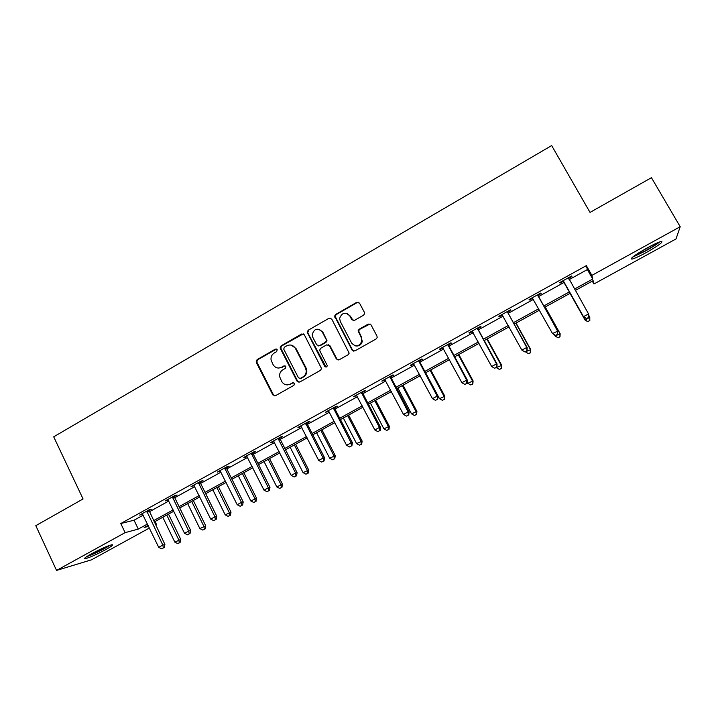 <?xml version="1.0" encoding="UTF-8"?>
<svg xmlns="http://www.w3.org/2000/svg" width="716" height="716" viewBox="0 0 716 716"><rect width="100%" height="100%" fill="white"/><g stroke="black" fill="none" stroke-linecap="round" stroke-linejoin="round"><path stroke-width="1.07" d="M277.208 349.685L275.356 349.122L257.08 359.629L256.283 362.403L272.814 394.874L275.472 395.715L293.927 385.306L294.491 383.346L292.62 382.756L290.222 384.116C286.668 385.664 283.822 384.778 281.692 381.449L279.634 376.67C279.33 373.671 280.412 371.371 282.883 369.787L285.263 368.427L285.827 366.467L283.966 365.894L281.585 367.254C278.041 368.821 275.212 367.943 273.082 364.632L271.069 360.041C270.702 356.989 271.767 354.644 274.273 353.006L276.653 351.637L277.208 349.685M276.528 349.041L257.76 359.7L256.793 362.01L273.467 394.883L274.855 395.93M293.65 382.639L290.222 384.116M285.066 365.795L281.585 367.254M646.253 252.569C639.451 256.256 634.698 258.44 631.986 259.111C629.561 258.843 634.573 255.138 647.031 247.987C653.896 244.254 658.684 242.053 661.387 241.39C663.687 241.766 658.639 245.49 646.253 252.569M105.655 549.664C96.642 554.461 89.867 557.469 85.338 558.677C83.342 558.856 85.392 557.236 91.469 553.808C100.598 548.966 107.391 545.941 111.857 544.76C113.844 544.599 111.777 546.236 105.655 549.664M363.549 315.192L364.596 313.671L364.381 312.328L359.504 303.119L356.738 302.322L335.67 314.44L334.614 316.159L352.093 350.133L354.85 350.947L376.133 338.945L377.162 337.549L376.974 336.081L371.031 324.876L368.248 324.062L359.155 329.235L358.107 330.783L361.249 337.63L361.813 341.246C359.181 346.696 355.78 347.305 351.637 343.071L340.27 321.439L339.644 318.343C342.006 312.489 345.398 311.702 349.82 315.971L351.717 319.569L354.474 320.374L363.549 315.192M149.438 528.014L91.558 559.796L56.546 570.428L35.8 525.669L83.065 498.954L53.709 436.823L551.66 145.572L590.02 212.41L651.444 177.693L680.2 226.712L676.02 238.929L593.931 283.992L593.134 280.654L575.288 290.463M56.546 570.428L125.121 532.632L138.278 529.088L147.514 524.005M569.166 279.625L587.371 269.556L586.341 265.636L120.78 523.53L125.121 532.632M586.341 265.636L591.881 275.383L680.2 226.712M304.336 334.802L301.642 334.005L281.111 345.81L280.09 347.931L297.05 381.198L299.736 382.031L320.482 370.333L321.538 368.543L304.336 334.802M308.211 330.228L329.011 318.271L331.741 319.059L349.175 353.158L348.128 354.742L339.107 359.826L336.368 359.002L329.414 345.667L326.693 344.852L320.768 348.227L319.712 350.035L319.954 351.046L327.319 365.67C326.738 367.236 325.852 367.451 324.679 366.315L307.164 332.135L308.211 330.228L329.011 318.271M120.78 523.53L134.044 520.228L143.254 515.135M149.205 511.842L168.86 500.976M174.758 497.718L194.788 486.638M200.623 483.407L221.038 472.121M226.829 468.926L247.638 457.417M253.357 454.257L274.568 442.524M280.225 439.391L301.848 427.443M307.441 424.346L329.485 412.156M335.007 409.105L357.481 396.682M362.94 393.657L385.843 380.993M391.231 378.012L414.582 365.097M419.898 362.162L443.705 348.996M448.95 346.096L473.222 332.671M478.386 329.816L503.142 316.132M508.217 313.322L533.465 299.369M538.459 296.603L564.163 282.381M148.883 510.624L151.524 509.166L149.411 509.667L139.62 515.081L142.681 514.061M174.436 496.492L177.103 495.016L175.089 495.454L165.172 500.94L168.278 499.902M200.301 482.181L203.004 480.687L201.098 481.054L191.056 486.612L194.197 485.555M226.498 467.691L229.227 466.17L227.428 466.483L217.261 472.113L220.447 471.03M253.017 453.013L255.791 451.474L254.108 451.724L243.807 457.417L247.029 456.325M279.884 438.147L282.695 436.59L281.12 436.769L270.684 442.542L273.951 441.432M278.3 438.326L278.381 438.944L279.133 438.559M307.092 423.093L309.939 421.518L308.48 421.626L297.919 427.47L301.23 426.342M334.658 407.843L337.54 406.249L336.207 406.285L325.503 412.201L328.85 411.056M362.582 392.395L365.5 390.775L364.283 390.739L353.444 396.745L356.837 395.563M390.864 376.741L393.827 375.103L392.744 374.987L381.753 381.073L385.199 379.874M419.531 360.882L422.521 359.226L421.572 359.029L410.438 365.196L411.44 365.357L413.929 363.979M448.574 344.808L451.608 343.134L450.785 342.866L439.508 349.104L440.376 349.345L443.043 347.869M478.002 328.528L481.08 326.827L480.4 326.478L468.962 332.806L469.696 333.119L472.551 331.544M507.832 312.024L510.947 310.296L510.41 309.867L498.819 316.275L499.41 316.678L502.453 314.995M538.065 295.296L541.224 293.551L540.831 293.032L529.079 299.53L529.527 300.013L532.677 298.277M568.71 278.336L571.914 276.564L571.663 275.964L559.751 282.551L560.055 283.124L563.25 281.361M592.293 281.12L593.931 283.992M155.068 521.508L156.365 524.21L155.408 524.738M148.14 525.32L144.184 527.495L148.615 526.305M155.3 524.497L156.365 524.21M570.276 293.22L544.482 307.406M539.479 310.153L514.16 324.08M509.058 326.881L484.231 340.53M479.058 343.376L454.705 356.765M449.451 359.647L425.572 372.785M420.247 375.712L396.825 388.591M391.419 391.562L368.445 404.191M362.967 407.198L340.44 419.594M334.891 422.637L312.794 434.791M307.182 437.879L285.496 449.8M279.822 452.915L258.557 464.612M252.811 467.772L231.948 479.237M226.149 482.432L205.68 493.682M199.818 496.904L179.734 507.948M173.818 511.197L154.11 522.036M574.5 289.067L592.75 279.025L591.881 275.383M153.475 520.72L173.183 509.882M179.089 506.633L199.173 495.579M205.027 492.357L225.486 481.098M231.286 477.912L252.148 466.429M257.885 463.279L279.142 451.581M284.816 448.458L306.493 436.527M312.104 433.449L334.193 421.285M339.742 418.233L362.26 405.847M367.738 402.831L390.703 390.193M396.1 387.222L419.513 374.343M424.839 371.407L448.717 358.277M453.962 355.387L478.306 341.997M483.479 339.151L508.297 325.494M513.39 322.692L538.701 308.766M543.704 306.009L569.488 291.824M134.044 520.228L138.278 529.088M587.371 269.556L592.75 279.025M141.768 514.562L141.517 514.034M167.231 500.484L166.971 499.947M193.007 486.218L192.738 485.681M219.105 471.772L218.836 471.235M245.534 457.148L245.266 456.611M272.304 442.345L272.026 441.799M299.413 427.336L299.136 426.799M326.881 412.148L326.594 411.593M354.697 396.754L354.411 396.199M382.881 381.154L382.595 380.608M411.44 365.357L411.145 364.802M440.376 349.345L440.08 348.79M469.696 333.119L469.392 332.564M499.41 316.678L499.106 316.123M529.527 300.013L529.213 299.458M571.914 276.564L571.592 276M278.345 368.06L282.22 367.317M287.277 384.913L290.848 384.143M303.289 333.871L281.746 345.909L280.726 348.021L297.659 381.234L298.993 382.272M284.315 347.242L283.751 349.202L298.465 377.815L300.344 378.397L302.886 376.965C305.123 375.569 306.242 373.528 306.242 370.816L305.49 367.97L295.377 348.379C293.229 345.067 290.383 344.208 286.83 345.792L284.315 347.242M291.17 345.103L295.994 348.477L306.09 368.024L306.833 370.87C306.833 373.573 305.714 375.614 303.486 377.001L300.953 378.433M330.792 318.173L329.566 318.423M328.295 344.7L329.969 345.765L336.914 359.074L338.14 360.085M308.802 330.353L307.755 332.26L307.987 333.173L326.048 367.066M322.227 331.893C317.546 327.552 314.19 328.51 312.167 334.757L312.794 337.29L316.732 344.87L319.443 345.676L325.359 342.302L326.424 340.539L326.183 339.474L322.227 331.893L322.791 332.018L319.041 329.253M318.432 345.935L319.443 345.676M322.791 332.018L326.979 340.655L325.923 342.409L320.016 345.783M346.965 313.447L350.339 316.132L353.185 320.616M355.592 345.909C359.074 346.365 361.32 344.852 362.314 341.362L361.249 337.63M370.065 323.972L359.656 329.369L358.609 330.908L361.741 337.755M358.671 302.286L357.248 302.51L336.216 314.601L335.151 316.32L352.603 350.222L353.776 351.207M162.809 517.256L174.856 542.164L180.763 539.39L168.52 514.115M179.322 542.737L177.729 543.605L180.092 542.486L179.322 542.737L178.839 539.998L166.774 515.072M177.729 543.605L174.856 542.164M180.763 539.39L180.092 542.486M146.762 511.135L162.836 545.1L158.719 547.337L142.251 513.623M148.83 509.989L164.904 544.446L162.836 545.1L163.364 547.937L161.718 548.823L163.364 547.937M164.188 547.668L164.904 544.446M158.719 547.337L161.718 548.823M108.85 545.664C104.679 548.42 99.068 551.329 91.997 554.408L87.603 556.063M95.022 551.929L101.099 548.957M86.502 556.771L91.12 555.007C98.853 551.651 105.171 548.393 110.067 545.243M658.523 242.339C655.999 244.505 651.641 247.315 645.429 250.77L633.696 256.274M638.717 252.873L652.929 244.89M632.55 257.178L645.385 251.056C651.963 247.405 656.805 244.326 659.919 241.811M187.664 503.59L199.871 528.596L205.734 525.848L193.32 500.475M204.364 529.187L202.753 530.055L205.098 528.954L204.364 529.187L203.908 526.412L191.673 501.379M202.753 530.055L199.871 528.596M205.734 525.848L205.098 528.954M212.822 489.753L225.2 514.867L231.008 512.155L218.425 486.674M229.711 515.457L228.073 516.343L230.4 515.252L229.711 515.457L229.281 512.647L216.885 487.524M228.073 516.343L225.2 514.867M231.008 512.155L230.4 515.252M172.413 496.931L188.72 531.048L184.549 533.313L167.848 499.464M174.373 495.848L174.668 497.548L190.68 530.449L188.72 531.048L189.212 533.921L187.547 534.825L189.212 533.921M189.991 533.671L190.68 530.449M184.549 533.313L187.547 534.825M198.386 482.557L214.925 516.818L210.701 519.109L193.759 485.117M200.238 481.537L200.543 483.237L216.778 516.281L214.925 516.818L215.391 519.718L213.699 520.639L215.391 519.718M216.125 519.503L216.778 516.281M210.701 519.109L213.699 520.639M238.285 475.755L250.833 500.967L256.588 498.282L243.834 472.703M255.361 501.567L253.715 502.462L256.015 501.388L255.361 501.567L254.968 498.721L242.393 473.5M253.715 502.462L250.833 500.967M256.588 498.282L256.015 501.388M264.061 461.587L276.788 486.898L282.489 484.249L269.556 458.562M281.334 487.507L279.661 488.41L281.943 487.345L281.334 487.507L280.976 484.625L268.223 459.296M279.661 488.41L276.788 486.898M282.489 484.249L281.943 487.345M290.159 447.24L303.065 472.65L308.712 470.027L295.592 444.251M307.638 473.267L305.938 474.189L308.193 473.133L307.638 473.267L307.298 470.349L294.365 444.922M305.938 474.189L303.065 472.65M308.712 470.027L308.193 473.133M224.681 468.004L241.471 502.399L237.193 504.726L220 470.591M226.426 467.038L226.739 468.756L243.207 501.925L241.471 502.399L241.901 505.344L240.191 506.275L241.901 505.344M242.59 505.147L243.207 501.925M237.193 504.726L240.191 506.275M251.325 453.264L268.348 487.802L264.016 490.156L246.581 455.886M252.954 452.36L253.222 453.989L269.977 487.39L268.348 487.802L268.742 490.782L267.014 491.722L268.742 490.782M269.395 490.612L269.977 487.39M264.016 490.156L267.014 491.722M279.813 437.485L279.965 438.765L278.381 438.944L278.551 439.409L295.583 473.016L291.197 475.397L273.494 440.984M279.965 438.765L297.095 472.676L295.583 473.016L295.941 476.042L294.187 476.99L295.941 476.042M296.549 475.898L297.095 472.676M291.197 475.397L294.187 476.99M305.625 423.201L323.167 458.043L318.718 460.451L300.765 425.895M307.03 422.431L307.352 424.176L324.554 457.766L323.167 458.043L323.489 461.095L321.708 462.062L323.489 461.095M324.044 460.979L324.554 457.766M318.718 460.451L321.708 462.062M333.307 407.878L351.108 442.864L346.607 445.307L328.384 410.608M334.587 407.171L334.918 408.925L352.379 442.658L351.108 442.864L351.395 445.97L349.596 446.945L351.395 445.97M351.905 445.88L352.379 442.658M346.607 445.307L349.596 446.945M361.356 392.359L379.417 427.488L374.853 429.967L356.362 395.125M362.511 391.724L362.842 393.487L380.563 427.354L379.417 427.488L379.668 430.629L377.851 431.623L379.668 430.629M380.133 430.576L380.563 427.354M374.853 429.967L377.851 431.623M389.772 376.634L408.102 411.915L403.484 414.421L384.707 379.435M390.793 376.07L391.142 377.842L409.122 411.852L408.102 411.915L408.317 415.101L406.473 416.094L408.317 415.101M408.729 415.065L409.122 411.852M403.484 414.421L406.473 416.094M418.565 360.694L437.172 396.127L432.491 398.669L413.436 363.54M419.451 360.202L419.809 361.983L438.058 396.136L437.172 396.127L437.351 399.358L435.48 400.369L437.351 399.358M437.7 399.349L438.058 396.136M432.491 398.669L435.48 400.369M447.742 344.548L466.635 380.124L461.883 382.711L442.542 347.421M448.493 344.127L448.851 345.926L467.378 380.223L466.635 380.124L466.769 383.4L464.872 384.429L466.769 383.4M467.065 383.427L467.378 380.223M461.883 382.711L464.872 384.429M477.303 328.188L496.492 363.916L491.677 366.529L472.041 331.096M477.921 327.839L478.288 329.646L497.101 364.086L496.492 363.916L496.582 367.227L494.658 368.275L496.582 367.227M496.823 367.29L497.101 364.086M491.677 366.529L494.658 368.275M507.277 311.594L526.752 347.484L521.875 350.124L501.934 314.548M507.751 311.335L508.118 313.143L527.218 347.734L526.752 347.484L526.806 350.84L524.855 351.896L526.806 350.84M526.994 350.938L527.218 347.734M521.875 350.124L524.855 351.896M555.598 335.428L557.567 334.354L555.598 335.428L552.492 333.504L532.239 297.775M555.464 335.303L552.492 333.504L557.746 331.159L538.36 296.424L537.985 294.607M537.653 294.786L557.433 330.819L557.442 334.229M557.567 334.354L557.746 331.159M316.579 432.706L329.664 458.231L335.258 455.645L321.949 429.752M334.256 458.849L332.546 459.779L334.775 458.741L334.256 458.849L333.96 455.895L320.84 430.361M332.546 459.779L329.664 458.231M335.258 455.645L334.775 458.741M343.331 418.001L356.604 443.625L362.135 441.074L348.638 415.083M361.222 444.251L359.477 445.191L361.687 444.171L361.222 444.251L360.954 441.262L347.645 415.629M359.477 445.191L356.604 443.625M362.135 441.074L361.687 444.171M370.423 403.108L383.883 428.83L389.352 426.315L375.667 400.226M388.52 429.475L386.756 430.423L388.949 429.412L388.287 426.441L374.79 400.7M386.756 430.423L383.883 428.83M389.352 426.315L388.949 429.412M397.854 388.027L411.512 413.848L416.918 411.378L403.027 385.172M416.166 414.501L414.385 415.468L416.542 414.475L415.969 411.431L402.285 385.584M414.385 415.468L411.512 413.848M416.918 411.378L416.542 414.475M425.635 372.75L439.49 398.678L444.833 396.243L430.746 369.939M444.171 399.34L442.363 400.316L444.502 399.34L444.01 396.234L430.119 370.279M442.363 400.316L439.49 398.678M444.833 396.243L444.502 399.34M467.199 382.12L467.834 383.311L473.106 380.912L458.813 354.501M472.533 383.982L470.707 384.966L472.811 384.009L472.417 380.831L458.321 354.778M470.707 384.966L467.834 383.311M473.106 380.912L472.811 384.009M496.421 367.514L501.746 365.393L487.247 338.874M501.272 368.427L499.419 369.429L501.495 368.48L501.182 365.232L486.88 339.071M499.419 369.429L496.546 367.747M501.746 365.393L501.495 368.48M525.508 351.744L530.762 349.659L516.048 323.032M530.377 352.657L528.506 353.677L530.547 352.746L530.332 349.426L515.824 323.158M528.506 353.677L525.634 351.977M530.762 349.659L530.547 352.746M554.408 334.739L555.106 336.001L560.154 333.728L545.225 306.994M559.876 336.69L557.97 337.719L559.993 336.806L559.867 333.414L545.136 307.039M558.086 337.836L555.106 336.001L557.97 337.719M560.154 333.728L559.993 336.806M570.025 293.354L585.142 320.186L589.787 317.188L588.659 315.192M570.052 293.345L584.972 319.81L587.89 321.708L589.751 320.508L587.827 321.556M589.751 320.508L589.787 317.188L589.814 320.661M587.89 321.708L585.142 320.186M563.787 281.63L583.71 317.063L562.964 280.779M586.493 318.477L583.522 316.651L588.534 313.93L588.561 317.546L586.493 318.477L588.561 317.546M568.45 277.745L588.534 313.93L588.498 317.385M564.065 282.202L562.695 280.923M568.62 277.647L568.808 278.989M583.71 317.063L586.565 318.638M276.009 349.211L275.356 349.122M293.238 382.791L292.62 382.756M284.601 365.957L283.966 365.894M273.467 394.883L272.814 394.874M256.963 362.475L256.283 362.403M257.76 359.7L257.08 359.629M297.659 381.234L297.05 381.198M280.94 348.701L280.305 348.611M281.746 345.909L281.111 345.81M302.25 334.13L301.642 334.005M303.486 377.001L302.886 376.965M306.09 368.024L305.49 367.97M295.994 348.477L295.377 348.379M336.914 359.074L336.368 359.002M329.969 345.765L329.414 345.667M325.243 366.368L324.679 366.315M307.987 333.173L307.397 333.047M325.923 342.409L325.359 342.302M326.747 339.59L326.183 339.474M352.236 319.721L351.717 319.569M350.339 316.132L349.82 315.971M358.823 332.215L358.322 332.09M359.656 329.369L359.155 329.235M368.74 324.214L368.248 324.062M352.603 350.222L352.093 350.133M335.392 317.43L334.846 317.278M336.216 314.601L335.67 314.44M357.248 302.51L356.738 302.322M146.789 511.448L148.919 510.947M146.995 512.182L149.125 511.68M172.44 497.253L174.462 496.815M172.654 497.996L174.668 497.548M198.413 482.879L200.337 482.503M198.627 483.622L200.543 483.237M224.717 468.327L226.524 468.013M224.931 469.07L226.739 468.756M251.352 453.586L253.052 453.335M251.576 454.338L253.267 454.078M278.336 438.657L279.92 438.469M278.551 439.409L280.135 439.221M305.66 423.532L307.128 423.416M305.884 424.293L307.352 424.176M333.343 408.21L334.694 408.165M333.575 408.979L334.918 408.925M361.392 392.69L362.618 392.726M361.625 393.46L362.842 393.487M389.808 376.965L390.9 377.072M390.041 377.735L391.142 377.842M418.6 361.034L419.567 361.213M418.842 361.813L419.809 361.983M447.777 344.888L448.61 345.148M448.019 345.667L448.851 345.926M477.348 328.528L478.037 328.868M477.59 329.306L478.288 329.646M507.313 311.943L507.868 312.364M507.563 312.722L508.118 313.143M537.689 295.126L538.101 295.636M537.949 295.923L538.36 296.424M568.486 278.085L568.746 278.685M563.241 280.994L563.528 281.576M256.793 362.01L256.113 361.938M280.726 348.021L280.09 347.931M306.833 370.87L306.242 370.816M326.979 340.655L326.424 340.539M307.755 332.26L307.164 332.135M362.314 341.362L361.813 341.246M358.609 330.908L358.107 330.783M335.151 316.32L334.614 316.159M251.522 454.239L253.222 453.989"/></g></svg>
